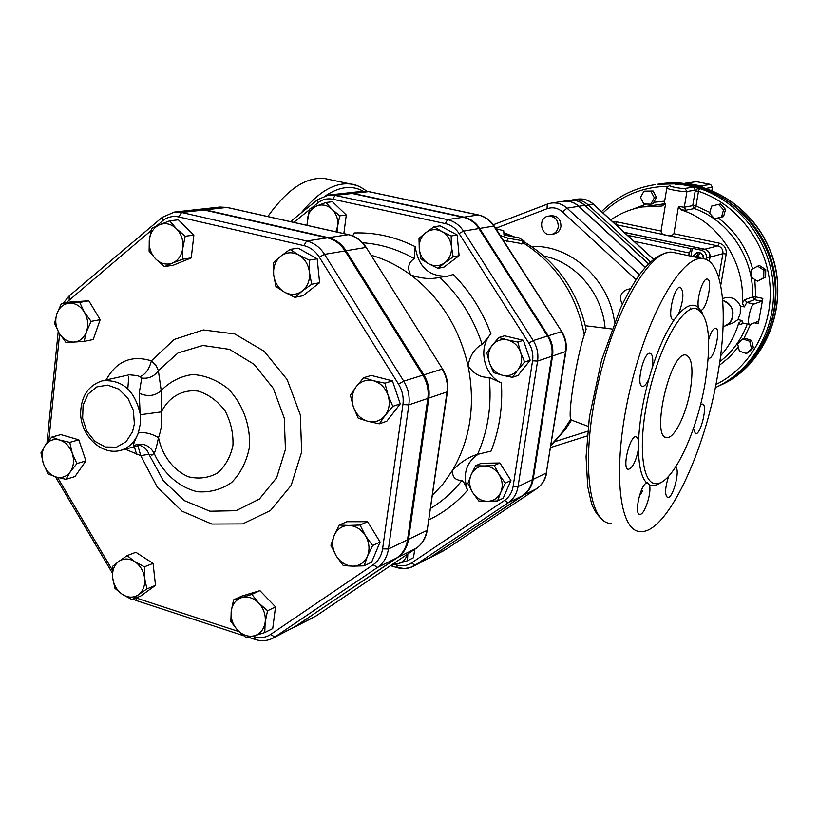 <?xml version="1.0" encoding="UTF-8"?>
<svg xmlns="http://www.w3.org/2000/svg" width="819" height="819" viewBox="0 0 819 819"><rect width="100%" height="100%" fill="white"/><g stroke="black" fill="none" stroke-linecap="round" stroke-linejoin="round"><path stroke-width="1.23" d="M746.293 353.48L739.373 351.136L737.643 343.888L742.813 338.953L749.743 341.277L751.484 348.546L746.293 353.48L748.208 352.62L753.388 347.717L751.484 348.546M749.743 341.277L751.658 340.458L744.737 338.145L742.813 338.953M751.658 340.458L753.388 347.717M751.136 277.16L751.269 269.666L757.636 266.175L763.881 270.198L763.738 277.713L757.36 281.183L751.136 277.16M757.636 266.175L759.53 265.591L765.765 269.594L765.622 277.088L757.36 281.183M765.622 277.088L763.738 277.713M765.765 269.594L763.881 270.198M718.539 204.381L720.546 203.992L725.542 209.429L723.576 216.605L714.608 218.765L709.623 213.319L711.578 206.132L718.539 204.381L723.546 209.838L721.57 217.035L714.608 218.765M723.576 216.605L721.57 217.035M725.542 209.429L723.546 209.838M650.941 191.349L654.361 197.86L650.808 204.166L643.857 203.982L640.448 197.492L643.98 191.175L653.132 191.011L656.541 197.492L654.361 197.86M656.541 197.492L652.886 203.808L650.808 204.166M653.132 191.011L643.98 191.175M710.636 184.449L712.417 187.193M684.817 183.425L696.293 181.644L710.452 184.408L700.808 185.944L686.465 183.128L696.365 181.644L710.523 184.408L712.52 187.305L711.977 190.458M700.808 185.944L702.385 187.019M695.515 181.623L696.457 181.675M685.687 183.118L686.465 183.128M742.27 303.143L744.369 306.92L746.846 302.477L754.565 299.693L752.507 296.99L744.758 299.744L742.27 303.143C745.485 262.561 718.263 221.427 681.07 209.879L685.964 210.186L694.389 208.579L695.986 205.978L698.494 191.267L695.239 190.919L692.741 205.651L684.295 207.227L678.49 206.521L673.914 233.722C671.989 235.964 669.399 236.435 666.164 235.135L717.823 245.905C721.529 247.082 723.228 249.672 722.921 253.665L726.228 253.972C726.658 248.372 724.283 244.758 719.092 243.11L717.823 245.905L704.831 249.232C708.599 250.44 710.329 253.081 710.032 257.156L709.295 261.374M761.629 301.238L762.837 298.433L758.302 323.669L758.107 321.427L749.887 324.58C746.396 324.805 750.368 304.873 753.982 304.054L761.629 301.238L754.565 299.693L755.773 296.898L752.507 296.99C754.442 258.712 729.156 220.546 694.389 208.579L692.741 205.651L695.986 205.978L709.858 212.428M749.713 324.539L742.782 322.993L741.963 320.485L738.738 323.065L740.356 324.549L743.765 323.208M741.963 320.485L737.96 319.594L740.263 313.534L740.366 306.04L744.369 306.92M720.587 355.835C728.941 346.437 734.991 335.514 738.738 323.065M615.806 224.631L666.164 235.135C662.991 235.094 661.291 233.732 661.046 231.05L665.581 203.921L664.27 203.47L666.84 188.012M662.97 205.303L665.581 203.921M662.11 206.04L642.116 206.972C630.681 209.029 620.218 213.36 610.708 219.973M725.184 325.901L733.384 322.737L737.96 319.594M692.966 256.593L697.266 257.064L698.013 252.702L698.781 252.805L699.539 253.03L698.136 257.555L702.948 258.671M696.611 257.238L698.013 252.702M696.979 252.661L699.446 252.549C702.415 253.491 703.818 255.569 703.644 258.784M688.513 255.651L690.98 248.628L692.29 248.3L690.949 256.173M692.29 248.3L701.177 250.174C704.964 251.382 706.705 254.044 706.398 258.139L706.162 259.531M624.354 232.442L704.616 249.293C708.384 250.491 710.124 253.132 709.817 257.217L709.121 261.241M718.99 385.903L719.44 385.688C762.878 365.438 786.629 309.582 771.303 259.858C756.377 210.012 705.548 176.822 658.2 184.173L657.8 184.234M678.931 184.275L676.371 184.521M669.502 185.555L666.861 187.879C665.417 188.943 683.63 192.26 686.946 191.523L695.392 190.141L693.406 187.121L684.94 188.462C681.981 189.056 666.564 186.015 670.3 185.575M695.239 190.919L698.075 188.216L693.406 187.121M676.596 183.988L675.143 184.705M679.176 184.029L694.809 187.101M678.49 206.521L681.07 209.879M715.929 384.51C751.023 367.27 773.576 326.269 769.901 284.162C766.277 242.066 736.67 203.911 698.494 191.267L699.477 188.472L698.075 188.216M699.477 188.472C738.953 201.259 769.635 240.684 773.197 284.152C776.832 327.62 753.122 369.768 716.666 387.008L718.652 386.066C755.016 368.867 778.664 326.853 775.04 283.507C771.488 240.182 740.908 200.88 701.535 188.145C686.885 183.446 672.153 182.166 657.329 184.295L675.962 183.855M624.211 232.32L704.831 249.232M740.366 306.04C736.926 298.996 731.582 296.324 724.313 298.034L722.573 298.628M725.296 325.849L729.913 322.676C735.687 312.694 733.292 305.292 722.737 300.471M723.095 326.699L725.091 325.931C736.588 322.174 734.817 302.866 722.747 300.593M622.348 304.258C618.929 297.635 620.362 292.772 626.617 289.68L630.067 289.455M626.617 289.68L630.487 288.708M558.241 227.088C557.432 231.071 555.2 233.507 551.545 234.408C540.806 236.896 537.397 217.557 548.331 216.165C554.965 216.236 558.271 219.881 558.241 227.088M548.331 216.165L551.054 215.714C557.667 215.786 560.964 219.41 560.933 226.607C560.124 230.569 557.893 232.995 554.258 233.896L551.545 234.408M563.114 201.31L563.196 201.3C569.01 200.542 574.232 202.211 578.869 206.286L645.392 267.281M497.276 230.845L497.143 229.013L503.726 230.763L503.982 234.981L519.185 237.919L524.17 241.042L508.015 238.216L500.214 235.432M522.788 243.816L503.347 240.336M499.119 474.611L505.333 483.128L500.767 492.373C503.112 486.425 502.559 480.507 499.119 474.611C495.321 468.97 490.346 466.072 484.203 465.939L494.267 465.499L499.119 474.611M497.553 500.931L487.51 501.32C493.601 501.054 498.024 498.075 500.767 492.373L497.553 500.931L503.173 498.198L510.923 480.507L505.333 483.128M478.859 501.054L472.696 492.598C476.443 498.218 481.377 501.126 487.51 501.32L478.859 501.054M471.038 474.979L475.552 465.776L484.203 465.939C478.112 466.267 473.72 469.277 471.038 474.979C468.744 480.886 469.297 486.762 472.696 492.598L467.915 483.527L471.038 474.979M507.647 339.967L517.823 342.035L520.567 352.252C518.13 345.782 513.82 341.687 507.647 339.967C501.423 338.718 496.253 340.52 492.147 345.372L498.863 337.489L507.647 339.967M524.641 362.049L517.854 369.942C521.683 364.772 522.583 358.876 520.567 352.252L524.641 362.049L530.18 360.186L518.028 375.389L512.428 377.344L502.303 375.225C508.507 376.535 513.687 374.764 517.854 369.942L512.428 377.344M489.506 362.95L486.814 352.815L492.147 345.372C488.38 350.542 487.5 356.398 489.506 362.95C491.912 369.369 496.181 373.464 502.303 375.225L493.57 372.655L489.506 362.95M425.778 232.709L434.039 226.781L441.871 231.501C436.189 228.706 430.825 229.105 425.778 232.709C420.997 236.691 418.826 242.066 419.267 248.843L419.011 238.36L425.778 232.709M451.177 235.995L451.443 246.56C450.583 239.752 447.399 234.725 441.871 231.501L451.177 235.995L457.156 234.981L459.09 255.702L453.142 256.859L444.83 262.756C449.662 258.794 451.873 253.399 451.443 246.56L453.142 256.859M428.746 263.831L420.997 259.05L419.267 248.843C420.127 255.589 423.28 260.585 428.746 263.831C434.387 266.656 439.752 266.298 444.83 262.756L437.981 268.335L428.746 263.831M306.9 225.307L309.428 209.183L316.82 205.948C311.537 208.354 308.384 212.776 307.371 219.226L307.555 225.45M325.839 202.508L332.002 209.275C327.324 205.088 322.256 203.982 316.82 205.948L325.839 202.508L332.442 201.73L346.294 214.998L339.762 215.858L337.674 225.972C338.329 219.39 336.435 213.82 332.002 209.275L339.762 215.858M335.913 231.808L337.674 225.972L337.172 232.094M494.267 465.499L499.918 462.991L481.296 463.278L475.552 465.776M499.918 462.991L510.923 480.507M517.823 342.035L523.402 340.305L504.545 335.8L498.863 337.489M459.09 255.702L444.011 267.107L437.981 268.335M457.156 234.981L440.11 225.829L434.039 226.781M523.402 340.305L530.18 360.186M346.294 214.998L343.847 233.589M407.821 553.972L407.473 560.749L398.392 563.595C402.876 562.141 405.927 558.998 407.545 554.156M392.915 564.035L398.392 563.595L390.643 565.571M414.731 549.303L413.513 557.708L407.473 560.749M336.189 555.866L330.907 545.3L334.132 535.595C331.644 542.342 332.33 549.099 336.189 555.866C340.428 562.387 345.966 565.816 352.805 566.154L343.304 565.612L336.189 555.866M339.199 525.04L348.689 525.44C341.902 525.716 337.049 529.105 334.132 535.595L339.199 525.04L346.846 521.723L367.598 521.693L360.063 525.04L365.438 535.677C361.138 529.115 355.548 525.706 348.689 525.44L360.063 525.04M367.485 556.121L364.158 565.827L352.805 566.154C359.592 565.97 364.496 562.622 367.485 556.121C370.034 549.324 369.359 542.516 365.438 535.677L372.625 545.515L367.485 556.121M367.833 421.304L358.19 418.181L353.388 406.992C356.152 414.424 360.964 419.195 367.833 421.304C374.785 422.891 380.569 420.925 385.165 415.407L379.33 423.822L367.833 421.304M350.409 395.229L356.122 386.763C351.975 392.68 351.064 399.416 353.388 406.992L350.409 395.229M363.697 377.702L373.403 380.702C366.41 379.187 360.657 381.214 356.122 386.763L363.697 377.702L371.294 375.44L392.444 380.855L400.245 403.849L392.823 406.347L385.165 415.407C389.394 409.5 390.335 402.713 388.001 395.045L392.823 406.347M373.403 380.702L384.961 383.169L388.001 395.045C385.196 387.541 380.323 382.76 373.403 380.702M302.313 291.021L294.912 297.358L284.408 292.127C290.725 295.434 296.693 295.065 302.313 291.021C307.647 286.496 310.043 280.293 309.49 272.399L311.66 284.254L302.313 291.021M275.89 286.537L273.679 274.785C274.713 282.565 278.296 288.349 284.408 292.127L275.89 286.537M273.423 262.674L280.712 256.224C275.44 260.79 273.096 266.974 273.679 274.785L273.423 262.674M298.628 254.944L309.213 260.166L309.49 272.399C308.446 264.527 304.822 258.712 298.628 254.944C292.25 251.679 286.281 252.109 280.712 256.224L289.998 249.426L298.628 254.944M182.862 247.891L182.596 259.213L172.481 263.073C178.317 260.411 181.777 255.354 182.862 247.891C183.497 240.325 181.327 233.917 176.372 228.665L185.207 236.251L182.862 247.891M164.496 266.584L155.743 259.029C160.903 263.872 166.482 265.223 172.481 263.073L164.496 266.584L173.239 265.233L191.247 257.903L182.596 259.213M149.099 251.198L149.304 239.957C148.7 247.451 150.839 253.808 155.743 259.029L149.099 251.198M159.541 224.754L169.625 220.833L176.372 228.665C171.13 223.822 165.53 222.522 159.541 224.754C153.747 227.487 150.338 232.555 149.304 239.957L151.617 228.409L159.541 224.754M84.316 312.08L91.124 321.376L86.538 331.613C88.626 324.948 87.889 318.437 84.316 312.08C80.416 306.009 75.45 303.03 69.441 303.153L79.699 302.395L84.316 312.08M84.132 341.38L73.884 342.076C79.832 341.513 84.05 338.032 86.538 331.613L84.132 341.38L93.202 339.537L100.174 319.666L91.124 321.376M65.868 342.322L59.122 333.108C62.971 339.138 67.895 342.127 73.884 342.076L65.868 342.322M56.89 313.718L61.415 303.542L69.441 303.153C63.493 303.788 59.316 307.309 56.89 313.718C54.853 320.342 55.59 326.812 59.122 333.108L54.576 323.474L56.89 313.718M59.644 440.028L69.758 442.373L72.246 453.286C69.717 446.416 65.52 442.004 59.644 440.028C53.737 438.554 48.935 440.315 45.24 445.311L51.74 437.1L59.644 440.028M76.894 463.585L70.321 471.795C73.741 466.472 74.386 460.298 72.246 453.286L76.894 463.585L85.903 460.902L74.979 476.545L65.94 479.33L55.866 476.934C61.753 478.48 66.574 476.771 70.321 471.795L65.94 479.33M43.387 463.708L40.95 452.876L45.24 445.311C41.882 450.634 41.267 456.767 43.387 463.708C45.874 470.515 50.041 474.928 55.866 476.934L48.014 473.904L43.387 463.708M118.735 561.455L127.14 555.61L134.736 561.609C128.992 558.169 123.659 558.118 118.735 561.455C114.076 565.212 112.049 570.679 112.664 577.845L112.459 566.461L118.735 561.455M144.441 566.82L144.656 578.306C143.622 571.068 140.315 565.499 134.736 561.609L144.441 566.82L153.061 563.38L155.508 585.35L146.918 588.943L138.462 594.748C143.182 591.021 145.25 585.544 144.656 578.306L146.918 588.943M122.471 594.44L114.957 588.39L112.664 577.845C113.677 585.012 116.953 590.55 122.471 594.44C128.163 597.921 133.487 598.024 138.462 594.748L132.105 599.662L122.471 594.44M367.598 521.693L380.077 542.004L371.642 562.182L364.158 565.827M380.077 542.004L372.625 545.515M392.444 380.855L384.961 383.169M400.245 403.849L386.814 421.212L379.33 423.822M289.998 249.426L298.096 248.147L317.199 258.814L309.213 260.166M317.199 258.814L319.615 282.719L311.66 284.254M319.615 282.719L302.948 295.731L294.912 297.358M185.207 236.251L193.868 235.114L178.368 219.809L169.625 220.833M193.868 235.114L191.247 257.903M79.699 302.395L88.81 300.819L70.618 301.965L61.415 303.542M88.81 300.819L100.174 319.666M69.758 442.373L78.819 439.844L60.882 434.613L51.74 437.1M155.508 585.35L140.755 596.007L132.105 599.662M153.061 563.38L135.841 552.262L127.14 555.61M78.819 439.844L85.903 460.902M231.224 611.189L233.548 599.887L241.707 597.594C235.811 599.641 232.32 604.176 231.224 611.189C230.559 618.345 232.698 624.672 237.623 630.18L230.856 621.56L231.224 611.189M251.863 594.389L258.732 603.019C253.46 597.85 247.788 596.037 241.707 597.594L251.863 594.389L259.93 590.653L275.532 606.889L267.547 610.759L265.192 622.153C265.878 614.936 263.728 608.558 258.732 603.019L267.547 610.759M254.566 635.718L246.355 637.878L237.623 630.18C242.823 635.339 248.474 637.192 254.566 635.718C260.503 633.732 264.046 629.217 265.192 622.153L264.742 632.575L254.566 635.718M275.532 606.889L272.727 628.562L264.742 632.575M259.93 590.653L241.707 596.13L233.548 599.887M429.146 558.159L523.351 495.29C528.685 491.574 531.961 486.261 533.159 479.34L552.528 355.999C553.542 348.822 552.119 342.096 548.249 335.831L479.658 228.429C475.685 222.41 470.444 218.642 463.953 217.137L353.04 193.397L346.202 193.12M551.003 445.587L564.967 430.006L571.488 420.219L570.761 419.267C567.69 413.646 576.893 355.896 584.285 334.858L586.097 329.238L585.687 327.324M547.266 204.136L551.167 203.112L547.266 204.136L547.061 208.743C552.661 206.838 557.831 207.913 562.551 211.967L567.045 208.18C562.346 204.044 557.063 202.354 551.167 203.112L563.011 201.331C568.836 200.573 574.058 202.232 578.695 206.316L645.3 267.383M329.258 179.494L325.112 178.614C306.326 176.464 287.234 189.117 267.844 216.554M705.098 383.169C712.008 338.595 708.793 313.687 695.464 308.466C681.725 306.613 659.469 346.355 648.679 394.451C637.704 442.536 641.605 483.66 655.691 483.66C671.959 485.36 696.723 433.456 705.098 383.169M702.426 313.032L698.484 307.473C693.15 302.958 686.465 305.241 678.429 314.332L674.467 319.451C666.226 331.286 658.742 347.645 652.006 368.519L648.924 378.849C642.966 400.552 639.537 420.966 638.615 440.09L638.451 448.945C638.728 466.236 641.472 477.559 646.672 482.903L647.563 482.77L649.375 484.838C652.897 486.455 656.889 485.585 661.342 482.217M717.557 375.757C704.627 452.815 666.615 533.538 640.632 531.572C618.795 532.022 612.018 468.642 629.309 392.68C646.324 316.697 681.449 255.262 702.569 258.63C723.31 260.135 728.726 314.117 717.557 375.757M690.335 389.977C686.373 414.045 674.508 438.544 666.983 437.541C650.266 439.025 670.116 351.423 685.738 354.965C691.994 357.197 693.529 368.867 690.335 389.977M646.672 482.903C640.366 484.643 633.793 514.956 639.844 514.332C644.573 515.253 652.067 491.973 649.375 484.838M668.611 476.3C664.926 488.237 664.649 495.331 667.751 497.583C673.116 498.566 680.691 468.837 675.47 467.321M693.427 428.572L695.526 433.824C700.941 434.838 708.107 403.757 702.385 404.064L700.388 405.17M708.251 358.046L708.865 358.272C714.352 359.377 721.283 327.958 715.499 328.163C713.175 328.491 710.882 332.299 708.63 339.588M700.88 310.278C706.807 310.043 713.103 278.88 707.166 279.074C702.897 277.907 696.252 299.549 698.484 307.473M678.429 314.332C683.64 300.481 684.264 291.451 680.292 287.223C673.955 285.811 666.666 320.024 673.351 319.707L674.467 319.451M652.006 368.519C653.48 359.377 652.815 354.299 650.01 353.276C643.345 351.904 635.585 386.803 642.628 386.404C644.635 386.333 646.734 383.814 648.924 378.849M638.615 440.09L636.22 436.568C629.657 435.329 621.56 469.809 628.531 469.307C632.8 467.731 636.107 460.943 638.451 448.945M293.837 627.446L397.747 557.432C403.654 553.275 407.248 547.235 408.517 539.332L428.818 398.085C429.873 389.844 428.204 382.094 423.822 374.856L346.089 250.757C341.595 243.816 335.718 239.455 328.47 237.684L205.272 209.859L197.635 209.521M371.079 255.221C385.063 259.244 398.28 265.817 410.718 274.928C440.09 297.317 459.203 327.631 468.058 365.878C475.614 404.34 470.485 439.076 452.672 470.075L443.253 483.681L432.268 495.587M295.444 626.463L274.897 636.987L377.549 567.424C383.538 563.196 387.182 557.053 388.452 548.986L408.855 404.873C409.92 396.457 408.21 388.554 403.736 381.152L324.57 254.361C319.983 247.266 314.015 242.813 306.654 241.001L181.593 212.5L174.427 212.07L197.051 209.572L204.115 209.981L327.405 237.848C334.654 239.619 340.53 243.99 345.034 250.942L422.839 375.163C427.231 382.412 428.9 390.161 427.835 398.413L407.534 539.803C406.265 547.716 402.672 553.757 396.754 557.923L295.444 626.463L272.747 638.257L274.897 636.987L270.526 634.51C265.581 637.725 260.094 638.41 254.085 636.547L252.948 636.179M102.232 380.835C88.319 385.421 81.112 396.242 80.6 413.298C80.866 436.158 102.058 456.132 121.099 450.245L139.752 445.321C144.308 446.795 147.359 449.764 148.915 454.228L151.996 455.159L154.105 453.306C155.098 452.129 156.572 446.887 158.517 437.581C161.466 429.596 162.438 421.017 161.445 411.875L140.377 414.721C134.971 390.509 122.256 379.217 102.232 380.835L129.289 374.785L136.845 375.552L140.059 376.586L141.697 378.071L139.23 393.222L140.53 422.839L138.339 432.995C134.971 440.161 133.333 444.359 133.425 445.597L134.234 446.324M121.099 450.245C129.105 447.665 134.848 441.912 138.339 432.995C144.369 431.889 151.095 433.425 158.517 437.581C162.07 455.466 173.454 470.423 188.431 476.771C198.73 479.238 208.395 478.02 217.424 473.116C225.338 466.154 230.508 456.9 232.954 445.321C233.415 433.159 230.753 421.611 224.969 410.667C217.619 401.023 208.794 394.523 198.495 391.165C182.872 388.933 168.745 396.918 161.445 411.875L161.22 390.561C170.045 381.5 180.559 376.156 192.762 374.508C205.272 375.337 217.025 380.047 227.989 388.646C242.977 403.921 250.983 426.105 249.314 447.839C246.468 461.803 240.571 473.351 231.623 482.493C221.345 489.537 210.002 492.628 197.584 491.758C179.105 487.52 162.971 473.177 154.105 453.306C149.508 444.942 142.619 442.383 133.425 445.597M137.817 445.608L140.776 455.681L148.915 454.228L163.401 480.855L184.633 500.747L209.93 511.21L236.005 510.708L259.347 499.088L276.668 477.712L285.432 449.416L284.275 418.14L273.3 388.349L254.074 364.291L229.422 349.344L202.866 345.454L178.071 352.928L158.343 370.557L156.132 365.683L151.382 360.841C131.552 354.76 116.482 361.107 106.173 379.893M140.059 376.586C145.444 374.488 149.222 369.246 151.382 360.841L174.252 339.435L203.368 329.944L234.818 333.968L264.179 351.269L287.152 379.566L300.307 414.844L301.679 451.924L291.175 485.391L270.475 510.503L242.7 523.904L211.845 524.047L182.115 511.21L157.371 487.336L140.776 455.681L124.959 449.088M141.697 378.071C148.823 378.9 154.371 376.392 158.343 370.557L161.22 390.561C155.016 396.079 147.686 396.969 139.23 393.222M428.726 519.911C443.386 512.929 456.316 503.04 467.506 490.264C462.366 473.832 466.339 461.568 479.402 453.491M467.506 490.264C465.499 484.848 463.626 481.592 461.875 480.507C455.067 480.292 451.996 476.822 452.672 470.075C460.462 462.315 468.488 457.156 476.75 454.565L491.072 451.105C499.375 429.842 502.825 407.135 501.402 382.995C483.671 375.061 477.805 347.655 490.919 333.865C482.309 311.015 469.758 291.226 453.265 274.478L447.819 276.187L439.721 277.313C431.05 279.474 421.375 278.685 410.718 274.928C407.135 268.182 408.292 262.735 414.199 258.589L415.182 246.632C395.249 236.752 374.887 232.207 354.095 232.985L352.743 235.944M501.402 382.995L489.189 377.324C480.896 377.815 473.853 374.007 468.058 365.878C469.901 355.559 474.6 348.392 482.145 344.359L490.919 333.865M448.095 276.136C429.402 277.098 418.427 267.27 415.182 246.632M397.788 567.598L404.566 568.529L410.043 567.628L430.681 557.217L522.594 495.659L508.118 502.825L504.555 500.399L411.466 562.96C406.961 565.857 402.006 566.543 396.58 565.018L395.045 564.557M311.066 208.425L318.079 202.764C322.461 199.345 327.365 198.167 332.77 199.232L335.073 195.393L328.593 195.055L345.751 193.161L352.15 193.489L463.144 217.26C469.645 218.765 474.887 222.533 478.869 228.562L547.512 336.066C551.382 342.332 552.805 349.068 551.791 356.255L532.422 479.699C531.214 486.619 527.938 491.943 522.594 495.659M747.276 323.996C741.533 339.445 732.37 352.006 719.799 361.681M743.969 338.462L750.46 324.457M719.246 365.479L729.514 357.053L738.38 346.969M664.649 201.136L653.828 202.324M642.116 206.972L664.178 203.839M646.355 204.044L632.974 209.152M602.989 212.92C621.037 195.71 642.639 186.834 667.772 186.302M706.428 188.329L712.397 187.356L711.875 190.407M744.758 299.744L746.846 302.477L753.982 304.054M762.837 298.433L755.773 296.898L754.821 279.545M752.62 268.919C746.713 247.829 735.257 230.835 718.243 217.936M754.545 322.829L758.302 323.669M742.628 322.952L740.356 324.549M661.046 231.05L617.004 221.898L613.021 222.092M694.952 256.879L696.908 255.508M698.433 255.825L699.805 257.913M703.245 258.712C703.316 255.579 701.914 253.562 699.016 252.661L696.764 252.713L693.191 256.204M709.817 257.217L706.398 258.139M704.616 249.293L701.177 250.174M690.98 248.628L627.436 235.268M634.08 241.339L688.974 252.948M660.349 183.855C707.585 176.525 758.261 209.613 773.146 259.295C788.431 308.865 764.731 364.557 721.406 384.756C768.447 363.974 790.417 298.74 770.341 250.88C752.681 205.559 704.821 177.058 660.349 183.855L658.2 184.173M685.964 210.186L684.295 207.227L686.946 191.523L684.94 188.462M662.336 205.415L664.25 203.552M710.032 257.156L722.921 253.665L718.765 277.539M720.73 285.452L726.228 253.972M719.092 243.11L673.914 233.722M615.745 224.58L617.004 221.898M585.954 206.347L588.052 204.811C583.466 200.788 578.296 199.15 572.532 199.897L577.62 199.13C583.353 198.382 588.503 200.01 593.069 204.013L653.531 259.306M650.491 261.957L588.052 204.811L593.376 204.3M584.961 205.436L648.556 263.861M563.196 201.3L569.092 200.409C574.877 199.662 580.077 201.31 584.674 205.354L578.869 206.286M496.857 230.19L497.123 229.095M506.766 241.257L508.015 238.216M521.601 244.011L523.044 241.103M369.41 191.81L478.931 215.131M463.953 217.137L478.235 214.977C484.643 216.451 489.813 220.157 493.734 226.075L494.338 226.259M479.658 228.429L493.734 226.075L561.793 331.664L494.246 226.105C490.315 220.188 485.063 216.472 478.501 214.967L368.97 191.656L362.356 191.329L368.673 191.646L353.04 193.397M548.249 335.831L561.343 331.726C565.151 337.889 566.553 344.502 565.54 351.576L565.939 351.32C566.953 344.308 565.581 337.756 561.793 331.664L561.854 331.767M552.528 355.999L565.54 351.576L546.304 473.013L565.97 351.136M533.159 479.34L546.304 473.013C545.116 479.832 541.871 485.073 536.599 488.738L536.691 488.687C542.147 484.899 545.485 479.555 546.713 472.676L546.744 472.42M523.351 495.29L536.599 488.738L445.802 549.477L536.844 488.574M431.49 556.807L446.048 549.314M570.761 419.267L561.783 432.985L551.095 445.024M503.92 233.507L511.179 236.517M523.249 242.895C556.04 263.82 576.381 294.471 584.285 334.858M544.011 256.101C575.542 262.111 602.334 293.407 605.118 328.173M614.557 322.051C609.08 279.248 570.321 244.553 531.511 246.468M639.465 274.744L567.045 208.18L578.695 206.316M562.551 211.967L636.076 279.648M495.659 228.306L547.061 208.743M547.102 204.218L493.325 224.764M550.706 447.481L587.192 435.943L550.696 447.481M587.643 431.244L555.128 441.564M156.296 226.167L162.52 220.915C167.322 217.015 172.717 215.684 178.696 216.933L303.88 245.618C310.217 247.184 315.356 251.034 319.308 257.146L398.515 384.111C402.364 390.489 403.839 397.307 402.928 404.555L382.596 548.843C381.5 555.794 378.368 561.097 373.208 564.741L270.526 634.51M66.257 302.713L151.034 230.61M48.812 440.55L59.603 333.896M112.316 570.024L57.535 477.426M239.056 631.633L136.108 597.972M356.101 185.319L350.747 184.05C334.91 182.115 318.396 191.738 301.228 212.92M325.829 195.557C339.731 186.507 352.201 185.074 363.237 191.247M690.581 309.387L690.55 308.067M639.332 496.068L642.751 490.919M611.128 523.443C588.4 523.597 580.62 460.37 597.737 384.94C614.578 309.48 650.429 248.689 672.481 252.252L675.347 252.866M254.085 636.547L255.159 639.485C261.353 641.4 267.209 640.99 272.747 638.257M135.596 598.187L136.886 600.736L243.612 635.708M396.754 557.923L377.549 567.424L373.208 564.741M407.534 539.803L388.452 548.986L382.596 548.843M427.835 398.413L408.855 404.873L402.928 404.555M422.839 375.163L403.736 381.152L398.515 384.111M345.034 250.942L324.57 254.361L319.308 257.146M69.195 299.611L69.165 295.956L162.019 217.547M327.405 237.848L306.654 241.001L303.88 245.618M162.52 220.915L162.326 217.301L174.427 212.07M204.115 209.981L181.593 212.5L178.696 216.933M134.357 423.873L132.545 431.685L126.095 441.758L116.441 447.174L105.354 446.99L94.84 441.298L86.794 431.132L82.627 418.335L83.088 405.19L88.104 394.041L96.796 386.906L107.637 385.114L118.642 389.056L127.795 398.024L133.384 410.401L134.357 423.873M136.691 454.729L134.244 446.324M133.589 443.816L133.159 442.096M127.815 388.83L128.737 376.638M362.571 242.772C380.385 243.99 397.594 249.252 414.199 258.589M439.721 277.313C459.213 295.536 473.351 317.885 482.145 344.359M461.875 480.507C452.856 492.004 442.362 501.33 430.384 508.507M489.189 377.324C491.943 404.883 488.093 430.507 477.641 454.197M332.77 199.232L445.331 223.597C451.003 224.928 455.579 228.235 459.06 233.517L528.808 343.079C532.186 348.577 533.445 354.473 532.565 360.769L513.114 486.425C512.07 492.495 509.223 497.153 504.555 500.399M293.786 222.369L309.244 209.899M318.079 202.764L317.68 199.621L328.593 195.055M445.331 223.597L447.532 219.625L335.073 195.393L352.15 193.489M459.06 233.517L463.482 231.132C459.439 225 454.125 221.171 447.532 219.625L463.144 217.26M528.808 343.079L533.2 340.561L463.482 231.132L478.869 228.562M430.681 557.217L413.104 566.369C408.138 568.826 402.887 569.277 397.338 567.7L396.58 565.018M532.565 360.769L537.561 361.097C538.585 353.777 537.121 346.939 533.2 340.561L547.512 336.066M513.114 486.425L518.048 486.609C516.84 493.652 513.523 499.058 508.118 502.825L415.059 565.223L411.466 562.96M532.422 479.699L518.048 486.609L537.561 361.097L551.791 356.255M366.349 247.676L442.659 369.154M423.822 374.856L442.127 369.113C446.437 376.208 448.075 383.804 447.02 391.892L447.45 391.431M349.089 234.838L348.382 234.674C355.518 236.404 361.292 240.673 365.724 247.481L346.089 250.757M428.818 398.085L447.02 391.892L427.262 529.903M227.672 207.617L348.382 234.674L328.47 237.684M408.517 539.332L426.822 530.517C425.563 538.288 422.01 544.215 416.185 548.31L416.431 548.136M198.208 209.449L219.942 207.053L226.914 207.442L205.272 209.859M397.747 557.432L416.185 548.31L316.513 615.642M296.509 625.921L316.257 615.816L416.277 548.259C422.287 544.041 425.931 538.011 427.221 530.19L447.42 391.646C448.484 383.609 446.877 376.075 442.588 369.041L366.236 247.502C361.793 240.704 355.937 236.425 348.638 234.664L227.201 207.442L219.942 207.053M693.089 256.183L697.194 252.6M719.44 385.688L721.406 384.756M601.525 211.578C616.502 196.888 634.377 187.899 655.159 184.623M653.634 259.224L593.273 204.033C588.677 200.01 583.466 198.372 577.62 199.13M648.648 263.759L584.899 205.374C580.251 201.31 574.989 199.652 569.092 200.409M524.17 241.042L522.727 243.939M443.888 550.603L429.565 557.944M547.205 204.156L493.314 224.744M325.112 178.614L350.747 184.05C355.415 184.347 360.79 186.763 366.892 191.318M695.464 308.466L698.167 309.203M588.185 426.371L571.549 420.127M611.854 328.982L585.329 325.716M604.361 521.253C597.757 516.144 593.345 509.694 591.134 501.883L587.704 486.599L586.066 456.715L589.383 417.117L601.566 360.217L620.444 308.333C626.289 296.15 632.145 285.636 638.011 276.781C649.805 260.084 661.291 251.904 672.481 252.252L702.569 258.63M666.983 437.541L665.632 437.203M642.086 386.271L642.628 386.404M627.886 469.144L628.531 469.307M639.229 514.168L639.844 514.332M667.229 497.44L667.751 497.583M503.869 232.678L515.028 237.172M523.843 241.707C556.582 261.394 577.334 290.571 586.097 329.238M362.356 191.329L346.642 193.059M254.74 639.352L248.577 637.336M133.169 599.211L136.415 600.583M112.326 573.024L55.426 476.801M46.959 442.925L58.21 331.511M68.837 296.232L63.298 303.214M317.516 199.764L290.458 221.621M390.52 565.653L397.092 567.628M294.39 627.18L314.158 617.055"/></g></svg>
